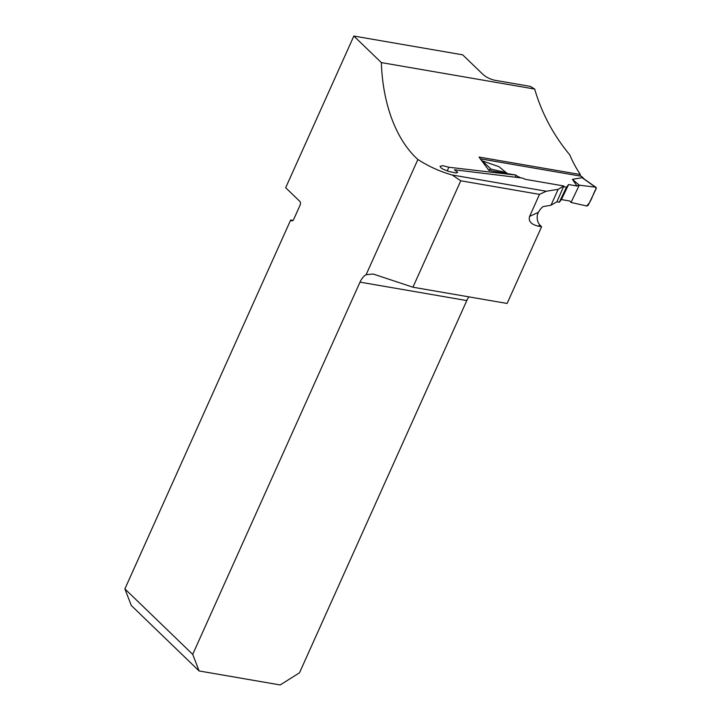 <?xml version="1.0" encoding="UTF-8"?>
<svg xmlns="http://www.w3.org/2000/svg" width="721" height="721" viewBox="0 0 721 721"><rect width="100%" height="100%" fill="white"/><g stroke="black" fill="none" stroke-linecap="round" stroke-linejoin="round"><path stroke-width="1.08" d="M515.389 177.24L516.038 175.095L488.946 170.417L482.791 162.162A146.237 89.927 99.8 0 1 479.068 157.061L580.396 174.545A146.237 89.927 -80.2 0 1 569.752 154.835C553.431 135.169 541.741 113.242 534.667 89.053L530.359 86.394L494.615 80.229C489.847 79.067 485.918 77.093 482.845 74.299L462.675 54.832L353.849 36.05L381.337 62.592L534.667 89.053M516.038 175.095L448.777 167.236L443.064 165.74L440.053 166.281L441.063 167.948L442.91 169.111L448.453 171.346L456.213 173.004L457.754 172.391L454.401 169.777L522.572 178.087L525.384 179.34L563.822 185.973L558.144 189.353L546.284 191.236L452.202 174.996C440.261 171.67 428.824 166.515 417.883 159.512A146.237 89.927 99.8 0 1 381.337 62.592M539.497 194.373L460.764 180.791L412.935 287.21L507.115 303.46L541.597 226.718L538.109 226.115C531.071 224.402 528.241 221.158 529.602 216.39L539.497 194.373L546.284 191.236M452.202 174.996L460.764 180.791M561.407 199.573L568.59 184.549L576.971 185.991L572.411 179.349L582.09 177.699L595.438 187.154A1.658 1.19 136.6 0 1 595.897 187.316A1.658 1.19 136.6 0 1 596.105 188.785L588.471 204.755A1.658 1.19 -43.4 0 1 586.452 205.936L571.023 202.448L569.788 201.024L561.407 199.573L559.28 202.231L556.882 201.826L551.006 205.233L543.868 206.458C542.534 206.512 540.696 208.477 538.326 212.353L537.433 214.705C536.712 219.022 537.587 222.519 540.047 225.213L541.597 226.718M556.873 201.826L563.822 185.973M417.883 159.512L366.115 274.71A16.538 10.166 -80.2 0 0 360.004 282.136L192.714 654.371L124.895 588.904L290.68 220.013L291.221 220.536A2.758 1.694 99.8 0 0 291.825 220.86A2.758 1.694 99.8 0 0 293.654 219.454L300.116 205.088A2.758 1.694 99.8 0 0 299.828 201.375L285.678 187.721L353.849 36.05M366.115 274.71L372.739 274.025L374.65 274.503L412.935 287.21M468.92 296.863A16.538 10.166 -80.2 0 0 466.793 300.567L299.503 672.792L280.19 684.95L199.104 670.954L131.285 605.487L124.895 588.904M580.396 174.545L579.711 175.969M293.005 220.419L290.68 220.013M199.104 670.954L192.714 654.371M447.29 170.958L448.777 167.236M558.144 189.353L551.006 205.233M584.046 178.934L581.739 176.501A1.658 1.19 136.6 0 0 581.216 176.221L480.285 158.809M481.619 160.63L498.977 166.677L507.287 173.581M516.047 175.518L520.751 177.871M563.507 186.694L566.472 187.208L568.59 184.549M581.216 176.221L583.226 178.357L582.09 177.699M572.411 179.349L579.278 185.18L576.971 185.991M595.438 187.154L579.278 185.18L571.023 202.448L586.452 205.936C591.418 202.331 592.662 194.192 596.105 188.785L595.438 187.154L579.278 185.18L571.023 202.448M488.946 170.417L489 170.3A1.658 1.19 -43.4 0 1 491.01 169.129L481.79 160.395M489 170.3L488.207 169.552M491.01 169.129L506.448 172.607M559.28 202.231L566.472 187.208M466.793 300.567L360.004 282.136M291.221 220.536L292.51 220.761M529.602 216.39L538.326 212.353M540.047 225.213L538.109 226.115M595.897 187.316L583.145 178.294"/></g></svg>
